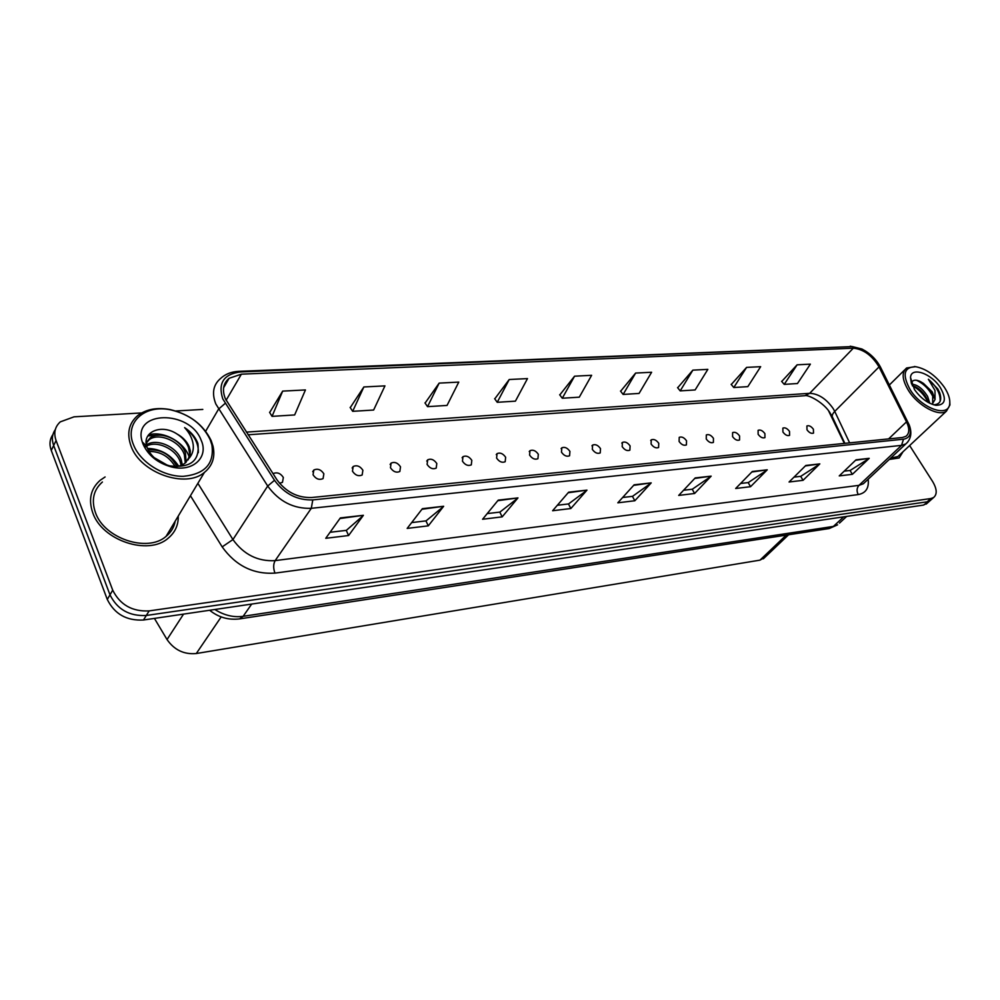 <?xml version="1.0" encoding="UTF-8"?>
<svg xmlns="http://www.w3.org/2000/svg" width="1000" height="1000" viewBox="0 0 1000 1000"><rect width="100%" height="100%" fill="white"/><g stroke="black" fill="none" stroke-linecap="round" stroke-linejoin="round"><path stroke-width="1.5" d="M279.513 483.263L282.475 482.337L283.35 477.488C280.475 473.162 277.025 471.887 273.012 473.675M313.05 474.787C315.887 479.025 319.237 480.288 323.075 478.587L323.862 473.8C321.012 469.575 317.675 468.312 313.837 470.025L313.05 474.787M352.463 471.2C355.262 475.325 358.488 476.575 362.163 474.975L362.887 470.25C360.1 466.138 356.863 464.888 353.188 466.5L352.463 471.2M390.462 467.738C393.2 471.763 396.337 473 399.85 471.488L400.513 466.825C397.762 462.812 394.637 461.575 391.112 463.1L390.462 467.738M427.1 464.4C429.787 468.325 432.825 469.562 436.213 468.125L436.8 463.525C434.1 459.613 431.062 458.387 427.688 459.825L427.1 464.4M462.45 461.188C465.1 465 468.05 466.238 471.3 464.875L471.812 460.337C469.175 456.525 466.225 455.3 462.975 456.662L462.45 461.188M496.6 458.075C499.2 461.8 502.062 463.025 505.188 461.737L505.637 457.25C503.038 453.537 500.175 452.325 497.062 453.612L496.6 458.075M529.587 455.075C532.15 458.713 534.925 459.925 537.925 458.7L538.325 454.275C535.763 450.65 532.987 449.45 529.987 450.675L529.587 455.075M561.475 452.175C564 455.725 566.7 456.925 569.587 455.763L569.925 451.4C567.413 447.85 564.7 446.662 561.812 447.825L561.475 452.175M592.325 449.363C594.812 452.837 597.438 454.025 600.225 452.925L600.5 448.625C598.025 445.15 595.388 443.975 592.612 445.075L592.325 449.363M622.188 446.65C624.625 450.05 627.188 451.225 629.875 450.175L630.1 445.925C627.65 442.537 625.087 441.362 622.413 442.413L622.188 446.65M651.087 444.012C653.5 447.337 656 448.5 658.587 447.512L658.763 443.312C656.35 440 653.85 438.837 651.263 439.837L651.087 444.012M679.1 441.463C681.475 444.725 683.913 445.875 686.413 444.925L686.538 440.788C684.163 437.537 681.725 436.388 679.225 437.35L679.1 441.463M706.25 438.988C708.587 442.188 710.975 443.325 713.388 442.413L713.462 438.338C711.125 435.15 708.737 434.012 706.325 434.925L706.25 438.988M732.575 436.6C734.887 439.725 737.212 440.85 739.55 439.988L739.575 435.962C737.262 432.837 734.95 431.712 732.613 432.587L732.575 436.6M758.125 434.275C760.4 437.337 762.675 438.45 764.938 437.625L764.912 433.65C762.638 430.6 760.362 429.487 758.112 430.312L758.125 434.275M782.925 432.013C785.175 435.012 787.387 436.125 789.575 435.337L789.513 431.413C787.262 428.413 785.05 427.312 782.862 428.1L782.925 432.013M807 429.825C809.225 432.762 811.388 433.862 813.512 433.113L813.4 429.237C811.188 426.3 809.013 425.213 806.9 425.962L807 429.825M844.35 443.4L828.65 410.988M764.825 557.388L759.987 560.138L196.3 653.525C184.05 654.663 174.3 650 167.037 639.55L154.425 618.4M92.75 512.788C102.05 540.625 148.45 555.862 168.088 538.288C175.075 532.513 178.463 525.112 178.238 516.1C178.463 525.112 175.075 532.513 168.088 538.288C148.45 555.862 102.05 540.625 92.75 512.788C88.225 499.525 90.712 488.675 100.2 480.275C90.712 488.675 88.225 499.525 92.75 512.788M889.25 459.45L899.15 457.962L903.012 451.75L899.15 457.962L889.25 459.45M225.362 398.738C221.962 390.15 223.2 383.338 229.088 378.3L241.388 374.175L853.325 348.175C863.525 349.225 872.1 355.475 879.025 366.912L906.5 421.875C909.7 428.7 909.5 433.512 905.9 436.337L902.438 437.5L311.725 497.525C297.55 497.95 285.925 491.987 276.85 479.65L225.362 398.738M222.775 398.875L274.5 480.288C284.462 493.85 297.238 500.4 312.787 499.913L903.525 439.2C909.987 438 911.888 433.275 909.25 425.012L880.475 367.125C876.237 359.288 870.075 353.25 861.975 349.025L852.3 346.575L240.4 371.95C223.688 374.137 217.812 383.113 222.775 398.875M52.925 434.55C49.7 439.162 49.15 444.462 51.275 450.438L107.287 599.462C114.562 614.062 126.638 620.913 143.488 620.013L923.5 505.087L931.038 499.8L927.175 501.812L146.312 615.475L927.175 501.812L930.863 498.537L933.575 497.55C937.362 494.325 937.025 488.963 932.575 481.438L909.638 445.55M107.287 599.462L109.987 594.837C117.3 609.462 129.412 616.337 146.312 615.475C129.412 616.337 117.3 609.462 109.987 594.837L53.663 445.5L109.987 594.837L112.713 590.163C120.062 604.837 132.213 611.737 149.15 610.9L930.863 498.537M55.325 429.588C52.088 434.212 51.525 439.513 53.663 445.5C51.525 439.513 52.088 434.212 55.325 429.588M797.113 364.812L784.225 384.375L797.463 383.537L810.375 364.137L797.113 364.812L781.712 381.463M746.587 367.4L733.787 387.525L747.837 386.637L760.662 366.675L746.587 367.4L731.263 384.513M692.862 370.138L680.188 390.875L695.138 389.938L707.85 369.375L692.862 370.138L677.675 387.762M635.638 373.062L623.138 394.438L639.062 393.438L651.612 372.25L635.638 373.062L620.625 391.225M282.675 391.112L272.05 416.362L294.65 414.95L305.438 389.938L282.675 391.112L269.675 412.5M363.862 386.962L352.675 411.325L373.638 410.025L384.95 385.875L363.862 386.962L350.25 407.625M439.162 383.113L427.537 406.65L447.038 405.438L458.775 382.1L439.162 383.113L425.075 403.088M509.225 379.525L497.238 402.3L515.413 401.163L527.487 378.587L509.225 379.525L494.75 398.862M574.562 376.188L562.288 398.237L579.288 397.175L591.625 375.312L574.562 376.188L559.788 394.913M105.1 476.962L100.2 480.275L105.1 476.962M202.812 409.425L175.75 410.975M141.65 412.938L74.075 416.825L60.287 421.863C54.887 426.775 53.487 433 56.075 440.538L112.713 590.163M767.25 469.812L750.562 486.688L735.662 488.5L752.312 471.5L767.25 469.812L751.812 472.013M819.825 463.888L803.062 480.312L789.062 482.013L805.812 465.475L819.825 463.888L805.312 465.962M869.212 458.325L852.4 474.312L839.237 475.913L856.038 459.812L869.212 458.325L855.537 460.288M586.975 490.125L570.85 508.525L552.612 510.737L568.65 492.188L586.975 490.125L568.162 492.75M517.975 497.9L502.188 516.862L482.575 519.25L498.25 500.125L517.975 497.9L497.788 500.7M443.65 506.275L428.312 525.837L407.175 528.413L422.388 508.675L443.65 506.275L421.925 509.263M363.387 515.312L348.6 535.525L325.75 538.3L340.363 517.913L363.387 515.312L339.925 518.525M711.162 476.138L694.613 493.488L678.7 495.412L695.212 477.925L711.162 476.138L694.725 478.45M651.213 482.887L634.837 500.75L617.825 502.812L634.138 484.812L651.213 482.887L633.65 485.35M634.837 500.75L632.425 496.337M622.638 497.5L632.55 496.325L650.6 483.438M694.613 493.488L692.2 489.225M683.575 490.25L692.325 489.212L710.537 476.662M348.6 535.525L346.25 530.363M330.062 532.288L346.362 530.35L362.825 515.938M428.312 525.837L425.925 520.887M411.662 522.587L426.05 520.875L443.075 506.875M502.188 516.862L499.787 512.1M487.2 513.6L499.913 512.087L517.375 498.488M570.85 508.525L568.45 503.938M557.35 505.262L568.562 503.925L586.362 490.688M852.4 474.312L850.025 470.462M844.212 471.15L850.15 470.45L868.575 458.825M803.062 480.312L800.662 476.325M794.013 477.125L800.788 476.312L819.188 464.4M750.562 486.688L748.162 482.575M740.588 483.475L748.288 482.562L766.625 470.337M562.288 398.237L559.663 394.75M497.238 402.3L494.625 398.688M427.537 406.65L424.95 402.9M352.675 411.325L350.125 407.438M272.05 416.362L269.562 412.312M623.138 394.438L620.5 391.062M680.188 390.875L677.55 387.612M733.787 387.525L731.137 384.363M784.225 384.375L781.587 381.312M923.5 505.087L927.362 503.062M182.3 464.825L181.275 460.1C176.962 446.337 155.65 437.825 146.425 445.025M146.662 446.075C156.6 440.188 176.075 448.85 180.25 461.875L181.125 465.363M186.112 462.25L185.413 452.95C181.012 438.963 159.188 430.438 150.15 437.938L146.95 441.775L145.975 446.85M146.188 443.15L149.15 439.762C158.175 432.262 179.988 440.775 184.375 454.75L185.275 462.962M171.4 466.925C177.25 467.05 181.938 465.675 185.5 462.788L190.037 455.9L190.312 450.9L189.112 446.55C186.788 441.3 182.688 437.075 176.812 433.875C182.562 437.525 186.475 442.088 188.538 447.55L189.625 453.837L188.2 459.85M167.3 465.175L154.062 457.575M176.95 466.562C170.575 454.538 160.975 448.988 148.138 449.938M149 451.475C160.35 451.325 169.1 456.425 175.25 466.763M145.963 446.488L146.588 446.125M145.137 446.112L145.412 444.988M210.113 439.562C202.625 424.263 189.537 414.375 170.837 409.888C144.812 404.025 123.9 422.688 133.588 445C140.387 462.337 163.375 476.737 183.337 476.325C204.95 474.137 214.462 463.688 211.912 445L210.113 439.562M211.163 440.588C203.337 424.6 189.65 414.263 170.113 409.575C157.037 407.2 146.263 409.175 137.812 415.5C128.737 423.275 126.512 433.55 131.113 446.312C140.575 473.062 185.738 488.713 204.412 472.425C212.5 465.775 215.375 457.062 213.038 446.262L211.163 440.588M102.413 482C93.5 489.9 91.175 500.075 95.425 512.525C104.162 538.6 147.65 552.888 166.062 536.4C171.05 532.337 174.1 527.263 175.2 521.15M176.812 433.875C161.238 423.6 142.113 432.025 146.713 446.238L147.287 448C151.213 456.8 158.725 462.762 169.838 465.887C190.613 468.175 199.963 460.712 197.887 443.5L197.375 442.188C194.887 436.488 190.637 431.625 184.613 427.612C189.387 432.7 192.237 438.3 193.162 444.412C193.837 449.613 192.525 454.188 189.2 458.162M143.112 444.325C148.35 455.613 157.812 463.15 171.5 466.95C192.8 472.512 209.075 457.175 201.137 440.2C189.938 409.55 131.8 410.325 142.287 441.975L143.112 444.325M148.475 434.963C162.75 430.238 184.325 441.863 189.213 457.025M147.438 448.387C160.575 448.812 171 454.75 178.688 466.175M184.613 427.612C194.175 435 198.738 443.363 198.312 452.7M147.838 435.913L159.188 435.163M929.788 403.275L927.588 396.362C922.525 388.512 917.225 384.487 911.7 384.275M912.288 385.65L915.5 386.8C919.788 389.062 923.388 392.675 926.275 397.612L928.175 402.425M932.125 404.275L935.062 399.475L932.262 391.9L923.487 383.425L931.538 392.587L932.725 395.1L932.65 403.988M944.4 387.35C935.975 375.7 926.438 368.825 915.788 366.725C903.838 366.975 901.975 374.65 910.225 389.787C921.975 408.913 949.137 418.1 949.737 403.488C950.138 398.837 948.363 393.462 944.4 387.35M915.487 366.688L906.637 367.962C901.438 372.325 902.087 379.888 908.575 390.65C918.05 405.85 938.812 417 946.438 411.15L949.925 404.975L949.737 400.55M933.65 404.787C940.138 404.4 942.15 400.363 939.663 392.688L937.825 388.975L928.375 379.25L934.987 390.462L935.062 399.475M914.438 389.487C920.763 398.338 927.975 403.612 936.075 405.3C945.4 405.087 946.812 399.2 940.35 387.638C931.45 373.363 911.025 366.312 910.512 377.55L914.438 389.487M923.487 383.425L920.487 381.6C916.112 379.55 913.213 379.738 911.8 382.125M890.625 458.162L897.9 456.525L899.75 454.8M923.35 383.325L929.625 389.625M918.587 388.713L923.988 394.125M928.375 379.25C936.675 386.475 940.588 393.85 940.125 401.35M916.475 380.25C923.875 383.713 929.562 389.575 933.538 397.837M912.35 385.775C919.188 389.35 924.438 394.888 928.1 402.388M183.55 614.113L167.037 639.55M221.175 616.912L196.3 653.525M786.237 535.125L759.987 560.138M879.025 366.912L834.737 411.413L833.175 408.562C826.275 398.8 818.438 393.713 809.688 393.312L246.363 432.125M849.638 442.863L834.737 411.413C832.237 414.038 831.612 416.2 832.85 417.9L844.85 443.35M241.388 374.175L226.1 400.3M903.525 439.2L901.513 445.375L311.3 508.312C293.575 508.925 279.05 501.512 267.7 486.05L215.837 404.012C211.637 393.312 213.2 384.825 220.525 378.525C225.238 374.125 231.262 371.725 238.575 371.35L240.4 371.95M225.188 403.363L218.562 409.125L205.65 431.25M274.5 480.288L267.7 486.05L232.938 539.562C243.75 554.575 257.825 561.6 275.15 560.625L311.3 508.312L312.787 499.913M907.862 441.9L905.812 443.925L901.513 445.375L858.988 485.35L863.3 483.8L865.188 482.025M852.3 346.575L238.575 371.35M868.175 479.225C869.15 488.038 865.837 493.15 858.238 494.562L274.962 573.125C253.3 574.45 235.7 565.712 222.175 546.888L190.438 495.737M56.075 440.538L51.275 450.438M149.15 610.9L143.488 620.013M197.875 483.338L232.938 539.562L222.175 546.888M274.962 573.125C273.2 568.25 273.263 564.087 275.15 560.625L858.988 485.35C856.725 487.987 856.475 491.062 858.238 494.562M906.5 421.875L888.612 438.9M853.325 348.175L809.688 393.312L804.9 395.712L248.062 434.787M214.85 609.5C224.1 615.325 233.538 617.6 243.137 616.325L251.675 604.075M829.175 528.55L837.6 524.825L829.175 528.55L239.562 618.9L243.137 616.325L833.388 526.413L843.713 516.838M846.7 516.4L839.488 523.088M561.812 447.825L561.112 448.663M788.612 534.763L763.337 558.812M650.7 440.475L651.263 439.837M621.8 443.113L622.413 442.413M591.95 445.838L592.612 445.075M529.237 451.587L529.987 450.675M496.25 454.625L497.062 453.612M462.113 457.788L462.975 456.662M426.763 461.062L427.688 459.825M390.125 464.462L391.112 463.1M352.137 468.013L353.188 466.5M312.712 471.7L313.837 470.025M830.975 414.375L832.275 416.688M229.088 378.3L223.625 387.738M909.25 425.012C912.175 432.912 911.025 439.225 905.812 443.925L865.362 481.863M861.975 349.025L850.25 346.175M933.575 497.55L926.213 504.087M830.5 413.625C824.425 402.688 808 394.387 804.9 395.712M239.562 618.9C228.4 620.225 218.425 617.35 209.662 610.262M149.15 439.762L150.15 437.938M170.837 409.888L170.113 409.575M169.838 465.887L171.5 466.95M146.7 446.238L142.287 441.975M166.062 536.4L204.412 472.425M211.912 445L213.038 446.262M915.788 366.725L914.425 366.525M889.4 384.963L904.712 369.85M934.963 405.112L936.075 405.3M911.35 383.312L910.512 377.55M897.9 456.525L946.438 411.15M949.737 403.488L949.925 404.975"/></g></svg>

